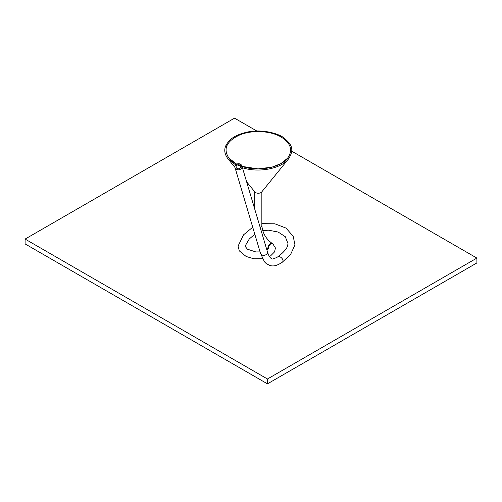 <?xml version="1.0" encoding="UTF-8"?>
<svg xmlns="http://www.w3.org/2000/svg" width="502" height="502" viewBox="0 0 502 502"><rect width="100%" height="100%" fill="white"/><g stroke="black" fill="none" stroke-linecap="round" stroke-linejoin="round"><path stroke-width="0.75" d="M256.804 131.009L234.534 118.158L25.1 239.071L267.466 378.997L267.466 383.842L476.9 262.929L476.9 258.084L291.725 151.171M267.466 378.997L476.9 258.084M25.1 239.071L25.1 243.916L267.466 383.842M235.683 164.932L228.065 158.933C224.212 153.838 223.741 148.912 226.659 144.149C229.163 140.723 232.439 135.377 247.9 131.951C264.039 128.694 280.323 134.498 283.862 137.912C291.787 144.369 294.599 149.414 288.512 158.933L261.693 191.984A3.759 2.171 180 0 1 255.631 192.599A3.759 2.171 180 0 1 254.884 191.984L246.607 181.78M236.505 165.66A2.372 2.021 174.6 0 1 238.877 164.769A2.372 2.021 174.6 0 1 240.747 166.218A2.372 2.021 174.6 0 1 239.027 168.716A2.372 2.021 174.6 0 1 236.153 167.323A2.372 2.021 174.6 0 1 236.505 165.66M235.538 165.108A3.558 3.031 174.6 0 1 239.09 163.771A3.558 3.031 174.6 0 1 241.901 165.942A3.558 3.031 174.6 0 1 239.316 169.695A3.558 3.031 174.6 0 1 235.005 167.599A3.558 3.031 174.6 0 1 235.538 165.108M269.398 256.491L270.647 255.813L274.575 251.866L275.422 247.957L272.799 243.79A3.558 2.058 120 0 0 272.655 243.69A3.558 2.058 120 0 0 269.913 244.643A3.558 2.058 120 0 0 268.357 248.226A3.558 2.058 120 0 0 268.382 248.597M241.901 165.942L267.353 251.558C268.633 255.261 261.354 256.993 260.444 253.184L264.491 261.843L266.261 263.625L270.107 265.596C273.195 266.28 276.213 266.204 282.105 262.364L290.558 254.558L294.956 244.901L293.187 236.229L285.971 228.065L274.826 223.792L261.849 223.66M262.734 230.694L268.344 230.173L278.158 232.037L285.287 236.699L288.041 243.708L287.188 247.04C285.236 250.485 281.961 253.843 277.368 257.118L277.48 257.043C280.16 255.072 284.96 260.488 282.168 262.314M236.699 164.173L228.987 158.18C222.844 148.95 226.427 141.206 239.73 134.95C252.073 129.761 270.591 130.702 281.17 137.046C290.984 143.315 293.124 150.355 287.59 158.18C280.323 167.913 257.545 171.991 242.039 166.413M236.323 164.392L242.152 166.783M236.216 164.468L242.19 166.915M234.955 167.423L227.531 158.243M225.53 147.061L226.151 145.561M288.512 158.933C281.151 168.754 258.404 173.058 242.422 167.712M261.849 191.789L261.849 225.461A3.558 2.058 180 0 1 260.118 227.224M268.112 248.948A3.558 2.058 -60 0 1 267.936 247.988A3.558 2.058 -60 0 1 269.492 244.405A3.558 2.058 -60 0 1 272.235 243.451C266.004 239.052 262.54 233.053 261.849 225.461M287.552 158.23L280.932 163.583L272.09 167.116L258.047 168.892L242.027 166.375M229.019 158.224L228.987 158.18C229.96 159.623 232.081 161.368 235.35 163.414L236.724 164.16M254.727 191.789L254.727 209.102M267.911 249.149L266.298 248.019M272.235 243.451L272.655 243.69M235.005 167.599L260.444 253.184M260.067 251.922L255.819 251.935L247.461 249.193L245.014 246.225L249.281 238.965L254.809 234.227M252.726 227.218L243.583 234.798L238.048 246.149L239.316 250.881L246.149 256.478L253.924 258.812L262.496 258.712M268.589 248.766L268.714 248.057L266.851 249.877M267.353 251.558C268.626 255.769 270.107 258.147 271.789 258.699C271.996 259.415 273.891 258.863 277.48 257.043"/></g></svg>
